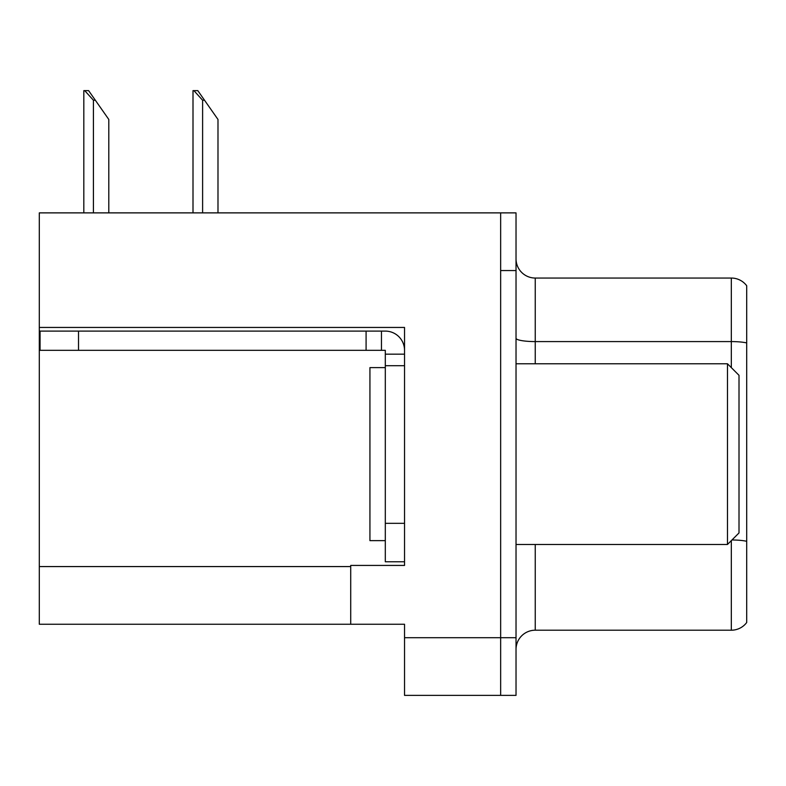 <?xml version="1.0" encoding="UTF-8"?>
<svg xmlns="http://www.w3.org/2000/svg" width="786" height="786" viewBox="0 0 786 786"><rect width="100%" height="100%" fill="white"/><g stroke="black" fill="none" stroke-linecap="round" stroke-linejoin="round"><path stroke-width="1.18" d="M404.535 365.706L404.535 523.329L385.307 523.329L385.307 561.774L404.535 561.774L404.535 523.329L404.535 565.429L350.713 565.429L350.713 624.251L39.3 624.251L39.3 327.448L404.535 327.448L404.535 365.706L385.307 365.706L385.307 350.33L366.089 350.33L366.089 331.103L385.307 331.103A19.228 19.228 0 0 1 404.535 350.34M350.713 624.251L404.535 624.251L404.535 695.374L500.653 695.374L500.653 637.711L500.653 695.374L516.029 695.374L516.029 637.711L500.653 637.711L500.653 212.878L39.3 212.878L39.3 327.448M516.029 649.433A19.228 19.228 0 0 1 535.246 630.205L731.324 630.205L731.324 540.63M500.653 212.878L516.029 212.878L516.029 270.551L500.653 270.551L500.653 637.711L404.535 637.711M746.7 285.74A19.228 19.228 0 0 0 731.324 278.048A19.228 19.228 0 0 1 746.7 285.74L746.7 622.522A19.228 19.228 0 0 1 731.324 630.205M516.029 270.551L516.029 637.711M746.7 342.922L746.7 344.258L746.7 342.922A19.228 3.341 180 0 0 731.324 341.586L731.324 278.048L535.246 278.048A19.228 19.228 0 0 1 516.029 258.82A19.228 19.228 0 0 0 535.246 278.048L535.246 363.78M193.896 90.626L197.797 90.626L204.527 100.235L202.611 100.235L193.896 90.626L193.002 90.626L193.002 212.878M217.987 212.878L217.987 119.462L204.527 100.235M84.711 90.626L88.612 90.626L95.342 100.235L93.426 100.235L84.711 90.626L83.817 90.626L83.817 212.878M108.802 212.878L108.802 119.462L95.342 100.235M78.512 350.33L78.512 331.103L40.066 331.103L40.066 350.33L366.089 350.33M78.512 331.103L366.089 331.103M385.307 561.774L404.535 561.774M381.465 350.33L381.465 331.103M404.535 354.172L385.307 354.172M385.307 523.329L385.307 365.706M385.307 367.622L369.931 367.622L369.931 540.63L385.307 540.63M727.472 544.472L739.007 532.937L739.007 375.315L727.472 363.78L727.472 544.472L516.029 544.472M516.029 363.78L727.472 363.78M39.3 566.578L350.713 566.578M535.246 544.472L535.246 630.205M731.324 367.622L731.324 341.586L535.246 341.586A19.228 3.341 0 0 1 516.029 338.245M746.7 541.299A19.228 3.341 180 0 0 731.982 539.972M202.611 212.878L202.611 100.235M93.426 212.878L93.426 100.235"/></g></svg>
